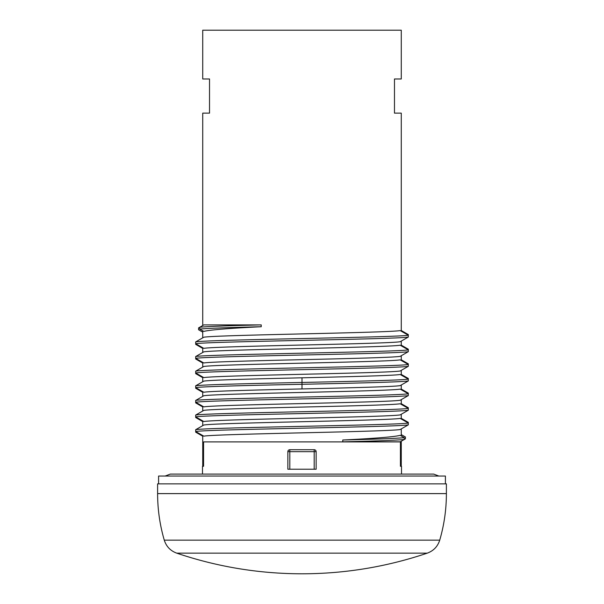 <?xml version="1.0" encoding="UTF-8"?>
<svg xmlns="http://www.w3.org/2000/svg" width="604" height="604" viewBox="0 0 604 604"><rect width="100%" height="100%" fill="white"/><g stroke="black" fill="none" stroke-linecap="round" stroke-linejoin="round"><path stroke-width="0.91" d="M446.394 493.611L446.394 483.857L157.606 483.857L157.606 493.611C157.621 509.444 159.841 524.952 164.273 540.15C166.311 546.514 170.464 550.848 176.738 553.151C217.364 566.869 259.116 573.755 302 573.8C344.884 573.755 386.636 566.869 427.262 553.151C433.536 550.848 437.689 546.514 439.727 540.15C444.159 524.952 446.379 509.444 446.394 493.611L157.606 493.611M445.412 483.857L445.412 476.05L158.588 476.05L158.588 483.857M202.491 474.102L202.491 466.296L203.571 466.296L203.571 441.909L400.429 441.909L400.429 466.296L401.509 466.296L401.509 474.102M408.312 410.214L408.312 408.38L400.18 403.759C394.11 404.869 349.769 405.971 302 407.073C254.276 408.176 209.898 409.286 203.82 410.388L195.688 415.061L195.688 416.896L203.82 421.516C209.898 420.414 254.276 419.304 302 418.202C349.769 417.1 394.11 415.99 400.18 414.888L408.312 410.214C398.632 412.441 205.368 414.669 195.688 416.896M408.312 424.854L408.312 423.019L400.18 418.398C394.125 419.501 349.746 420.603 302 421.713C254.284 422.815 209.882 423.917 203.82 425.02L195.688 429.693L195.688 431.528L203.82 436.148C209.882 435.046 254.284 433.944 302 432.834C349.746 431.732 394.125 430.629 400.18 429.527L408.312 424.854C398.632 427.073 205.368 429.301 195.688 431.528M401.267 331.203L401.267 113.129L394.472 113.129L394.472 78.981L401.267 78.981L401.267 30.2L202.733 30.2L202.733 78.981L209.528 78.981L209.528 113.129L202.733 113.129L202.733 325.526M408.312 337.047L408.312 335.212L400.18 330.592C394.118 331.694 349.716 332.804 302 333.906C254.254 335.009 209.875 336.111 203.82 337.221L195.688 341.894L195.688 343.729L203.82 348.349C209.875 347.24 254.254 346.137 302 345.035C349.716 343.925 394.118 342.823 400.18 341.721L408.312 337.047C398.632 339.274 205.368 341.502 195.688 343.729M408.312 351.679L408.312 349.844L400.18 345.224C394.102 346.326 349.724 347.436 302 348.538C254.239 349.641 209.89 350.75 203.82 351.853L195.688 356.526L195.688 358.361L203.82 362.981C209.89 361.879 254.239 360.769 302 359.667C349.724 358.565 394.102 357.455 400.18 356.352L408.312 351.679C398.632 353.906 205.368 356.133 195.688 358.361M408.312 366.311L408.312 364.476L400.18 359.856C394.125 360.966 349.746 362.068 302 363.17C254.239 364.28 209.898 365.382 203.82 366.485L195.688 371.158L195.688 372.993L203.82 377.613C209.898 376.511 254.239 375.409 302 374.299C349.746 373.197 394.125 372.094 400.18 370.984L408.312 366.311C398.632 368.538 205.368 370.765 195.688 372.993M408.312 380.95L408.312 379.116L400.18 374.495C394.118 375.597 349.731 376.7 302 377.81C254.269 378.912 209.882 380.014 203.82 381.124L195.688 385.79L195.688 387.625L203.82 392.245C209.882 391.143 254.269 390.041 302 388.938C349.731 387.828 394.118 386.726 400.18 385.624L408.312 380.95C402.287 382.06 354.042 383.178 302 384.287C249.958 385.405 201.713 386.515 195.688 387.625M408.312 395.582L408.312 393.748L400.18 389.127C394.102 390.229 349.769 391.339 302 392.441C254.254 393.544 209.875 394.654 203.82 395.756L195.688 400.429L195.688 402.264L203.82 406.885C209.875 405.782 254.254 404.672 302 403.57C349.769 402.46 394.102 401.358 400.18 400.256L408.312 395.582C398.632 397.809 205.368 400.037 195.688 402.264M342.77 441.841C375.809 441.056 396.315 440.278 404.28 439.501L404.28 437.666L400.18 435.348C393.921 436.903 374.782 438.451 342.77 440.006L342.77 441.841L400.18 441.841L405.435 438.836L405.435 437.002L401.267 434.593M261.23 326.734L261.23 324.899L203.82 324.899L199.72 327.247L199.72 329.082L203.82 331.392C210.079 329.844 229.218 328.289 261.23 326.734C228.191 327.519 207.685 328.297 199.72 329.082M314.193 469.225L287.851 469.225L287.851 451.664L289.807 451.664L289.807 449.716L314.193 449.716L314.193 469.225L316.149 469.225L316.149 451.664A1.948 1.948 0 0 0 314.193 449.716M202.733 332.147L198.565 329.739L198.565 327.904L199.72 327.247C207.685 326.462 228.191 325.684 261.23 324.899M202.733 348.41L195.688 344.363L195.688 342.528M202.733 363.049L195.688 358.995L195.688 357.16M202.733 377.681L195.688 373.634L195.688 371.8M408.312 335.212C398.632 337.44 205.368 339.667 195.688 341.894M408.312 349.844C398.632 352.072 205.368 354.299 195.688 356.526M408.312 364.476C398.632 366.704 205.368 368.931 195.688 371.158M401.267 345.156L408.312 349.21L408.312 351.045M401.267 359.795L408.312 363.842L408.312 365.677M401.267 374.427L408.312 378.474L408.312 380.309M401.267 330.524L408.312 334.571L408.312 336.405M408.312 379.116C402.287 380.226 354.042 381.343 302 382.453C249.958 383.57 201.713 384.68 195.688 385.79M202.733 392.313L195.688 388.266L195.688 386.432M202.733 406.953L195.688 402.898L195.688 401.064M202.733 421.584L195.688 417.53L195.688 415.695M202.733 436.216L195.688 432.17L195.688 430.335M408.312 393.748C398.632 395.975 205.368 398.202 195.688 400.429M401.267 389.059L408.312 393.113L408.312 394.948M401.267 403.699L408.312 407.745L408.312 409.58M401.267 418.33L408.312 422.377L408.312 424.212M408.312 408.38C398.632 410.607 205.368 412.834 195.688 415.061M408.312 423.019C398.632 425.246 205.368 427.466 195.688 429.693M404.28 437.666C396.315 438.444 375.809 439.221 342.77 440.006M287.851 451.664A1.948 1.948 0 0 1 289.807 449.716A1.948 1.948 0 0 0 287.851 451.664M289.807 469.225L289.807 451.664L316.149 451.664M302 388.938L302 377.81M439.727 540.15L164.273 540.15M427.262 553.151L176.738 553.151M165.134 476.05L170.29 474.102L433.71 474.102L438.866 476.05M401.267 341.094L401.267 345.843M401.267 355.726L401.267 360.475M401.267 370.365L401.267 375.107M401.267 384.997L401.267 389.746M401.267 399.629L401.267 404.378M401.267 414.269L401.267 419.01M401.267 428.9L401.267 435.96M401.267 441.222L401.267 466.296M202.733 330.781L202.733 337.84M202.733 347.73L202.733 352.472M202.733 362.362L202.733 367.111M202.733 377.002L202.733 381.743M202.733 391.634L202.733 396.375M202.733 406.266L202.733 411.014M202.733 420.905L202.733 425.646M202.733 435.537L202.733 466.296"/></g></svg>
